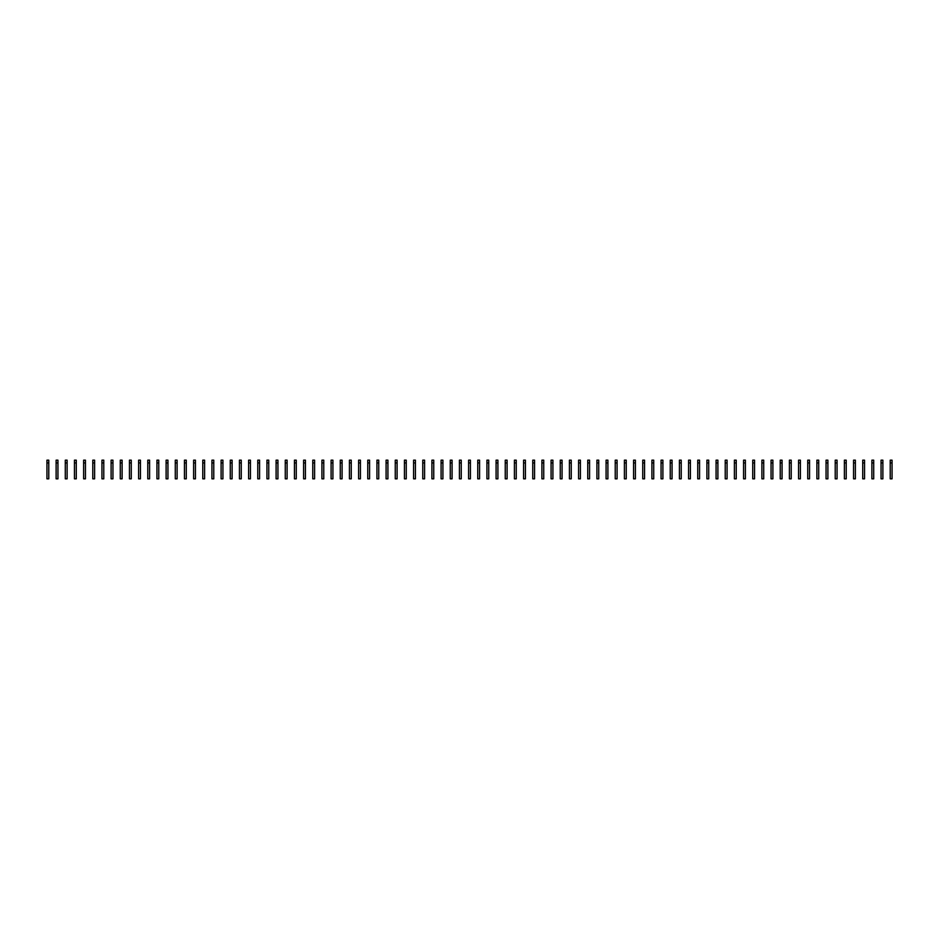 <?xml version="1.0" encoding="UTF-8"?>
<svg xmlns="http://www.w3.org/2000/svg" width="939" height="939" viewBox="0 0 939 939"><rect width="100%" height="100%" fill="white"/><g stroke="black" fill="none" stroke-linecap="round" stroke-linejoin="round"><path stroke-width="1.41" d="M46.95 462.927L46.95 478.831L48.781 478.831L48.781 462.927L46.95 462.927L46.95 460.169L48.781 460.169L48.781 462.927M56.117 462.927L56.117 478.831L57.948 478.831L57.948 462.927L56.117 462.927L56.117 460.169L57.948 460.169L57.948 462.927M65.284 462.927L65.284 478.831L67.115 478.831L67.115 462.927L65.284 462.927L65.284 460.169L67.115 460.169L67.115 462.927M74.451 462.927L74.451 478.831L76.282 478.831L76.282 462.927L74.451 462.927L74.451 460.169L76.282 460.169L76.282 462.927M83.618 462.927L83.618 478.831L85.449 478.831L85.449 462.927L83.618 462.927L83.618 460.169L85.449 460.169L85.449 462.927M92.785 462.927L92.785 478.831L94.616 478.831L94.616 462.927L92.785 462.927L92.785 460.169L94.616 460.169L94.616 462.927M101.94 462.927L101.94 478.831L103.783 478.831L103.783 462.927L101.94 462.927L101.94 460.169L103.783 460.169L103.783 462.927M111.107 462.927L111.107 478.831L112.95 478.831L112.95 462.927L111.107 462.927L111.107 460.169L112.95 460.169L112.95 462.927M120.274 462.927L120.274 478.831L122.105 478.831L122.105 462.927L120.274 462.927L120.274 460.169L122.105 460.169L122.105 462.927M129.441 462.927L129.441 478.831L131.272 478.831L131.272 462.927L129.441 462.927L129.441 460.169L131.272 460.169L131.272 462.927M138.608 462.927L138.608 478.831L140.439 478.831L140.439 462.927L138.608 462.927L138.608 460.169L140.439 460.169L140.439 462.927M147.775 462.927L147.775 478.831L149.606 478.831L149.606 462.927L147.775 462.927L147.775 460.169L149.606 460.169L149.606 462.927M156.942 462.927L156.942 478.831L158.773 478.831L158.773 462.927L156.942 462.927L156.942 460.169L158.773 460.169L158.773 462.927M166.109 462.927L166.109 478.831L167.94 478.831L167.94 462.927L166.109 462.927L166.109 460.169L167.94 460.169L167.94 462.927M175.276 462.927L175.276 478.831L177.107 478.831L177.107 462.927L175.276 462.927L175.276 460.169L177.107 460.169L177.107 462.927M184.443 462.927L184.443 478.831L186.274 478.831L186.274 462.927L184.443 462.927L184.443 460.169L186.274 460.169L186.274 462.927M193.61 462.927L193.61 478.831L195.441 478.831L195.441 462.927L193.61 462.927L193.61 460.169L195.441 460.169L195.441 462.927M202.765 462.927L202.765 478.831L204.608 478.831L204.608 462.927L202.765 462.927L202.765 460.169L204.608 460.169L204.608 462.927M211.932 462.927L211.932 478.831L213.775 478.831L213.775 462.927L211.932 462.927L211.932 460.169L213.775 460.169L213.775 462.927M221.099 462.927L221.099 478.831L222.93 478.831L222.93 462.927L221.099 462.927L221.099 460.169L222.93 460.169L222.93 462.927M230.266 462.927L230.266 478.831L232.097 478.831L232.097 462.927L230.266 462.927L230.266 460.169L232.097 460.169L232.097 462.927M239.433 462.927L239.433 478.831L241.264 478.831L241.264 462.927L239.433 462.927L239.433 460.169L241.264 460.169L241.264 462.927M248.6 462.927L248.6 478.831L250.431 478.831L250.431 462.927L248.6 462.927L248.6 460.169L250.431 460.169L250.431 462.927M257.767 462.927L257.767 478.831L259.598 478.831L259.598 462.927L257.767 462.927L257.767 460.169L259.598 460.169L259.598 462.927M266.934 462.927L266.934 478.831L268.765 478.831L268.765 462.927L266.934 462.927L266.934 460.169L268.765 460.169L268.765 462.927M276.101 462.927L276.101 478.831L277.932 478.831L277.932 462.927L276.101 462.927L276.101 460.169L277.932 460.169L277.932 462.927M285.268 462.927L285.268 478.831L287.099 478.831L287.099 462.927L285.268 462.927L285.268 460.169L287.099 460.169L287.099 462.927M294.435 462.927L294.435 478.831L296.266 478.831L296.266 462.927L294.435 462.927L294.435 460.169L296.266 460.169L296.266 462.927M303.602 462.927L303.602 478.831L305.433 478.831L305.433 462.927L303.602 462.927L303.602 460.169L305.433 460.169L305.433 462.927M312.757 462.927L312.757 478.831L314.6 478.831L314.6 462.927L312.757 462.927L312.757 460.169L314.6 460.169L314.6 462.927M321.924 462.927L321.924 478.831L323.767 478.831L323.767 462.927L321.924 462.927L321.924 460.169L323.767 460.169L323.767 462.927M331.091 462.927L331.091 478.831L332.922 478.831L332.922 462.927L331.091 462.927L331.091 460.169L332.922 460.169L332.922 462.927M340.258 462.927L340.258 478.831L342.089 478.831L342.089 462.927L340.258 462.927L340.258 460.169L342.089 460.169L342.089 462.927M349.425 462.927L349.425 478.831L351.256 478.831L351.256 462.927L349.425 462.927L349.425 460.169L351.256 460.169L351.256 462.927M358.592 462.927L358.592 478.831L360.423 478.831L360.423 462.927L358.592 462.927L358.592 460.169L360.423 460.169L360.423 462.927M367.759 462.927L367.759 478.831L369.59 478.831L369.59 462.927L367.759 462.927L367.759 460.169L369.59 460.169L369.59 462.927M376.926 462.927L376.926 478.831L378.757 478.831L378.757 462.927L376.926 462.927L376.926 460.169L378.757 460.169L378.757 462.927M386.093 462.927L386.093 478.831L387.924 478.831L387.924 462.927L386.093 462.927L386.093 460.169L387.924 460.169L387.924 462.927M395.26 462.927L395.26 478.831L397.091 478.831L397.091 462.927L395.26 462.927L395.26 460.169L397.091 460.169L397.091 462.927M404.427 462.927L404.427 478.831L406.258 478.831L406.258 462.927L404.427 462.927L404.427 460.169L406.258 460.169L406.258 462.927M413.583 462.927L413.583 478.831L415.425 478.831L415.425 462.927L413.583 462.927L413.583 460.169L415.425 460.169L415.425 462.927M422.75 462.927L422.75 478.831L424.592 478.831L424.592 462.927L422.75 462.927L422.75 460.169L424.592 460.169L424.592 462.927M431.917 462.927L431.917 478.831L433.748 478.831L433.748 462.927L431.917 462.927L431.917 460.169L433.748 460.169L433.748 462.927M441.084 462.927L441.084 478.831L442.915 478.831L442.915 462.927L441.084 462.927L441.084 460.169L442.915 460.169L442.915 462.927M450.251 462.927L450.251 478.831L452.082 478.831L452.082 462.927L450.251 462.927L450.251 460.169L452.082 460.169L452.082 462.927M459.417 462.927L459.417 478.831L461.249 478.831L461.249 462.927L459.417 462.927L459.417 460.169L461.249 460.169L461.249 462.927M468.584 462.927L468.584 478.831L470.416 478.831L470.416 462.927L468.584 462.927L468.584 460.169L470.416 460.169L470.416 462.927M477.751 462.927L477.751 478.831L479.583 478.831L479.583 462.927L477.751 462.927L477.751 460.169L479.583 460.169L479.583 462.927M486.918 462.927L486.918 478.831L488.75 478.831L488.75 462.927L486.918 462.927L486.918 460.169L488.75 460.169L488.75 462.927M496.085 462.927L496.085 478.831L497.916 478.831L497.916 462.927L496.085 462.927L496.085 460.169L497.916 460.169L497.916 462.927M505.252 462.927L505.252 478.831L507.083 478.831L507.083 462.927L505.252 462.927L505.252 460.169L507.083 460.169L507.083 462.927M514.408 462.927L514.408 478.831L516.25 478.831L516.25 462.927L514.408 462.927L514.408 460.169L516.25 460.169L516.25 462.927M523.575 462.927L523.575 478.831L525.417 478.831L525.417 462.927L523.575 462.927L523.575 460.169L525.417 460.169L525.417 462.927M532.742 462.927L532.742 478.831L534.573 478.831L534.573 462.927L532.742 462.927L532.742 460.169L534.573 460.169L534.573 462.927M541.909 462.927L541.909 478.831L543.74 478.831L543.74 462.927L541.909 462.927L541.909 460.169L543.74 460.169L543.74 462.927M551.076 462.927L551.076 478.831L552.907 478.831L552.907 462.927L551.076 462.927L551.076 460.169L552.907 460.169L552.907 462.927M560.243 462.927L560.243 478.831L562.074 478.831L562.074 462.927L560.243 462.927L560.243 460.169L562.074 460.169L562.074 462.927M569.41 462.927L569.41 478.831L571.241 478.831L571.241 462.927L569.41 462.927L569.41 460.169L571.241 460.169L571.241 462.927M578.577 462.927L578.577 478.831L580.408 478.831L580.408 462.927L578.577 462.927L578.577 460.169L580.408 460.169L580.408 462.927M587.744 462.927L587.744 478.831L589.575 478.831L589.575 462.927L587.744 462.927L587.744 460.169L589.575 460.169L589.575 462.927M596.911 462.927L596.911 478.831L598.742 478.831L598.742 462.927L596.911 462.927L596.911 460.169L598.742 460.169L598.742 462.927M606.078 462.927L606.078 478.831L607.909 478.831L607.909 462.927L606.078 462.927L606.078 460.169L607.909 460.169L607.909 462.927M615.233 462.927L615.233 478.831L617.076 478.831L617.076 462.927L615.233 462.927L615.233 460.169L617.076 460.169L617.076 462.927M624.4 462.927L624.4 478.831L626.243 478.831L626.243 462.927L624.4 462.927L624.4 460.169L626.243 460.169L626.243 462.927M633.567 462.927L633.567 478.831L635.398 478.831L635.398 462.927L633.567 462.927L633.567 460.169L635.398 460.169L635.398 462.927M642.734 462.927L642.734 478.831L644.565 478.831L644.565 462.927L642.734 462.927L642.734 460.169L644.565 460.169L644.565 462.927M651.901 462.927L651.901 478.831L653.732 478.831L653.732 462.927L651.901 462.927L651.901 460.169L653.732 460.169L653.732 462.927M661.068 462.927L661.068 478.831L662.899 478.831L662.899 462.927L661.068 462.927L661.068 460.169L662.899 460.169L662.899 462.927M670.235 462.927L670.235 478.831L672.066 478.831L672.066 462.927L670.235 462.927L670.235 460.169L672.066 460.169L672.066 462.927M679.402 462.927L679.402 478.831L681.233 478.831L681.233 462.927L679.402 462.927L679.402 460.169L681.233 460.169L681.233 462.927M688.569 462.927L688.569 478.831L690.4 478.831L690.4 462.927L688.569 462.927L688.569 460.169L690.4 460.169L690.4 462.927M697.736 462.927L697.736 478.831L699.567 478.831L699.567 462.927L697.736 462.927L697.736 460.169L699.567 460.169L699.567 462.927M706.903 462.927L706.903 478.831L708.734 478.831L708.734 462.927L706.903 462.927L706.903 460.169L708.734 460.169L708.734 462.927M716.07 462.927L716.07 478.831L717.901 478.831L717.901 462.927L716.07 462.927L716.07 460.169L717.901 460.169L717.901 462.927M725.225 462.927L725.225 478.831L727.068 478.831L727.068 462.927L725.225 462.927L725.225 460.169L727.068 460.169L727.068 462.927M734.392 462.927L734.392 478.831L736.235 478.831L736.235 462.927L734.392 462.927L734.392 460.169L736.235 460.169L736.235 462.927M743.559 462.927L743.559 478.831L745.39 478.831L745.39 462.927L743.559 462.927L743.559 460.169L745.39 460.169L745.39 462.927M752.726 462.927L752.726 478.831L754.557 478.831L754.557 462.927L752.726 462.927L752.726 460.169L754.557 460.169L754.557 462.927M761.893 462.927L761.893 478.831L763.724 478.831L763.724 462.927L761.893 462.927L761.893 460.169L763.724 460.169L763.724 462.927M771.06 462.927L771.06 478.831L772.891 478.831L772.891 462.927L771.06 462.927L771.06 460.169L772.891 460.169L772.891 462.927M780.227 462.927L780.227 478.831L782.058 478.831L782.058 462.927L780.227 462.927L780.227 460.169L782.058 460.169L782.058 462.927M789.394 462.927L789.394 478.831L791.225 478.831L791.225 462.927L789.394 462.927L789.394 460.169L791.225 460.169L791.225 462.927M798.561 462.927L798.561 478.831L800.392 478.831L800.392 462.927L798.561 462.927L798.561 460.169L800.392 460.169L800.392 462.927M807.728 462.927L807.728 478.831L809.559 478.831L809.559 462.927L807.728 462.927L807.728 460.169L809.559 460.169L809.559 462.927M816.895 462.927L816.895 478.831L818.726 478.831L818.726 462.927L816.895 462.927L816.895 460.169L818.726 460.169L818.726 462.927M826.05 462.927L826.05 478.831L827.893 478.831L827.893 462.927L826.05 462.927L826.05 460.169L827.893 460.169L827.893 462.927M835.217 462.927L835.217 478.831L837.06 478.831L837.06 462.927L835.217 462.927L835.217 460.169L837.06 460.169L837.06 462.927M844.384 462.927L844.384 478.831L846.215 478.831L846.215 462.927L844.384 462.927L844.384 460.169L846.215 460.169L846.215 462.927M853.551 462.927L853.551 478.831L855.382 478.831L855.382 462.927L853.551 462.927L853.551 460.169L855.382 460.169L855.382 462.927M862.718 462.927L862.718 478.831L864.549 478.831L864.549 462.927L862.718 462.927L862.718 460.169L864.549 460.169L864.549 462.927M871.885 462.927L871.885 478.831L873.716 478.831L873.716 462.927L871.885 462.927L871.885 460.169L873.716 460.169L873.716 462.927M881.052 462.927L881.052 478.831L882.883 478.831L882.883 462.927L881.052 462.927L881.052 460.169L882.883 460.169L882.883 462.927M890.219 462.927L890.219 478.831L892.05 478.831L892.05 462.927L890.219 462.927L890.219 460.169L892.05 460.169L892.05 462.927"/></g></svg>
